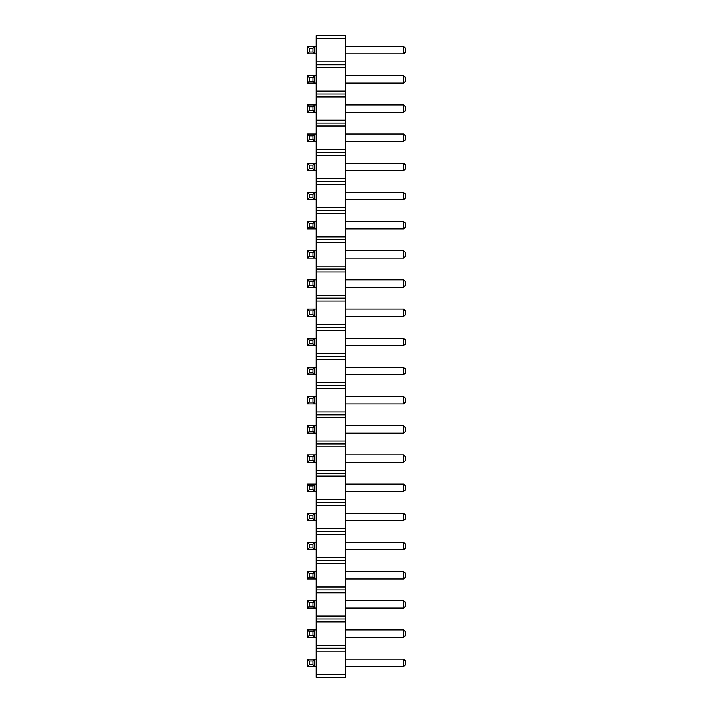 <?xml version="1.0" encoding="UTF-8"?>
<svg xmlns="http://www.w3.org/2000/svg" width="713" height="713" viewBox="0 0 713 713"><rect width="100%" height="100%" fill="white"/><g stroke="black" fill="none" stroke-linecap="round" stroke-linejoin="round"><path stroke-width="1.07" d="M316.189 38.564L345.359 38.564L345.359 35.65L316.189 35.65L316.189 67.735L345.359 67.735L345.359 677.35L316.189 677.35L316.189 674.436L345.359 674.436M316.189 64.821L345.359 64.821L345.359 67.735M316.189 67.735L316.189 674.436M316.189 61.897L345.359 61.897L345.359 64.821M316.189 91.068L345.359 91.068M345.359 38.564L345.359 61.897M316.189 651.103L345.359 651.103M316.189 648.179L345.359 648.179M316.189 645.265L345.359 645.265M316.189 621.932L345.359 621.932M316.189 619.018L345.359 619.018M316.189 616.094L345.359 616.094M316.189 592.761L345.359 592.761M316.189 589.847L345.359 589.847M316.189 586.933L345.359 586.933M316.189 563.591L345.359 563.591M316.189 560.676L345.359 560.676M316.189 557.762L345.359 557.762M316.189 534.429L345.359 534.429M316.189 531.506L345.359 531.506M316.189 528.591L345.359 528.591M316.189 505.259L345.359 505.259M316.189 502.344L345.359 502.344M316.189 499.421L345.359 499.421M316.189 476.088L345.359 476.088M316.189 473.174L345.359 473.174M316.189 470.259L345.359 470.259M316.189 446.917L345.359 446.917M316.189 444.003L345.359 444.003M316.189 441.089L345.359 441.089M316.189 417.756L345.359 417.756M316.189 414.832L345.359 414.832M316.189 411.918L345.359 411.918M316.189 388.585L345.359 388.585M316.189 385.671L345.359 385.671M316.189 382.747L345.359 382.747M316.189 359.414L345.359 359.414M316.189 356.5L345.359 356.5M316.189 353.586L345.359 353.586M316.189 330.253L345.359 330.253M316.189 327.329L345.359 327.329M316.189 324.415L345.359 324.415M316.189 301.082L345.359 301.082M316.189 298.168L345.359 298.168M316.189 295.244L345.359 295.244M316.189 271.911L345.359 271.911M316.189 268.997L345.359 268.997M316.189 266.083L345.359 266.083M316.189 242.741L345.359 242.741M316.189 239.826L345.359 239.826M316.189 236.912L345.359 236.912M316.189 213.579L345.359 213.579M316.189 210.656L345.359 210.656M316.189 207.741L345.359 207.741M316.189 184.409L345.359 184.409M316.189 181.494L345.359 181.494M316.189 178.571L345.359 178.571M316.189 155.238L345.359 155.238M316.189 152.324L345.359 152.324M316.189 149.409L345.359 149.409M316.189 126.067L345.359 126.067M316.189 123.153L345.359 123.153M316.189 120.239L345.359 120.239M316.189 96.906L345.359 96.906M316.189 93.982L345.359 93.982M316.189 600.756L307.463 600.756L307.463 608.1L316.189 608.1M316.189 425.75L307.463 425.75L307.463 433.094L316.189 433.094M307.463 454.912L309.299 456.748L312.98 456.748L314.816 454.912L314.816 462.265L307.463 462.265L307.463 454.912L316.189 454.912M307.463 462.265L309.299 460.429L312.98 460.429L314.816 462.265L316.189 462.265M316.189 484.082L307.463 484.082L307.463 491.435L316.189 491.435M307.463 571.585L309.299 573.421L312.98 573.421L314.816 571.585L314.816 578.938L307.463 578.938L307.463 571.585L316.189 571.585M307.463 578.938L309.299 577.102L312.98 577.102L314.816 578.938L316.189 578.938M316.189 542.415L307.463 542.415L307.463 549.768L316.189 549.768M316.189 513.253L307.463 513.253L307.463 520.597L316.189 520.597M307.463 396.58L309.299 398.415L312.98 398.415L314.816 396.58L314.816 403.923L307.463 403.923L307.463 396.58L316.189 396.58M307.463 403.923L309.299 402.087L312.98 402.087L314.816 403.923L316.189 403.923M316.189 163.232L307.463 163.232L307.463 170.585L316.189 170.585M307.463 192.403L309.299 194.239L312.98 194.239L314.816 192.403L314.816 199.747L307.463 199.747L307.463 192.403L316.189 192.403M307.463 199.747L309.299 197.911L312.98 197.911L314.816 199.747L316.189 199.747M316.189 221.565L307.463 221.565L307.463 228.918L316.189 228.918M307.463 250.735L309.299 252.571L312.98 252.571L314.816 250.735L314.816 258.088L307.463 258.088L307.463 250.735L316.189 250.735M307.463 258.088L309.299 256.252L312.98 256.252L314.816 258.088L316.189 258.088M307.463 367.409L309.299 369.245L312.98 369.245L314.816 367.409L314.816 374.762L307.463 374.762L307.463 367.409L316.189 367.409M307.463 374.762L309.299 372.926L312.98 372.926L314.816 374.762L316.189 374.762M316.189 338.238L307.463 338.238L307.463 345.591L316.189 345.591M316.189 309.077L307.463 309.077L307.463 316.42L316.189 316.42M307.463 279.906L309.299 281.742L312.98 281.742L314.816 279.906L314.816 287.25L307.463 287.25L307.463 279.906L316.189 279.906M307.463 287.25L309.299 285.414L312.98 285.414L314.816 287.25L316.189 287.25M316.189 629.927L307.463 629.927L307.463 637.27L316.189 637.27M316.189 659.088L307.463 659.088L307.463 666.441L316.189 666.441M316.189 134.062L307.463 134.062L307.463 141.415L316.189 141.415M307.463 104.9L309.299 106.736L312.98 106.736L314.816 104.9L314.816 112.244L307.463 112.244L307.463 104.9L316.189 104.9M307.463 112.244L309.299 110.408L312.98 110.408L314.816 112.244L316.189 112.244M316.189 75.73L307.463 75.73L307.463 83.073L316.189 83.073M316.189 46.559L307.463 46.559L307.463 53.912L316.189 53.912M345.359 542.415L403.701 542.415L403.701 549.768L345.359 549.768M345.359 513.253L403.701 513.253L403.701 520.597L345.359 520.597M345.359 484.082L403.701 484.082L403.701 491.435L345.359 491.435M345.359 425.75L403.701 425.75L403.701 433.094L345.359 433.094M345.359 396.58L403.701 396.58L403.701 403.923L345.359 403.923M345.359 367.409L403.701 367.409L403.701 374.762L345.359 374.762M345.359 454.912L403.701 454.912L403.701 462.265L345.359 462.265M345.359 134.062L403.701 134.062L403.701 141.415L345.359 141.415M345.359 163.232L403.701 163.232L403.701 170.585L345.359 170.585M345.359 192.403L403.701 192.403L403.701 199.747L345.359 199.747M345.359 250.735L403.701 250.735L403.701 258.088L345.359 258.088M345.359 221.565L403.701 221.565L403.701 228.918L345.359 228.918M345.359 279.906L403.701 279.906L403.701 287.25L345.359 287.25M345.359 309.077L403.701 309.077L403.701 316.42L345.359 316.42M345.359 338.238L403.701 338.238L403.701 345.591L345.359 345.591M345.359 75.73L403.701 75.73L403.701 83.073L345.359 83.073M345.359 104.9L403.701 104.9L403.701 112.244L345.359 112.244M345.359 600.756L403.701 600.756L403.701 608.1L345.359 608.1M345.359 571.585L403.701 571.585L403.701 578.938L345.359 578.938M345.359 629.927L403.701 629.927L403.701 637.27L345.359 637.27M345.359 46.559L403.701 46.559L403.701 53.912L345.359 53.912M345.359 659.088L403.701 659.088L403.701 666.441L345.359 666.441M307.463 600.756L309.299 602.592L312.98 602.592L314.816 600.756L314.816 608.1L312.98 606.264L309.299 606.264L307.463 608.1M307.463 425.75L309.299 427.586L312.98 427.586L314.816 425.75L314.816 433.094L312.98 431.258L309.299 431.258L307.463 433.094M307.463 484.082L309.299 485.918L312.98 485.918L314.816 484.082L314.816 491.435L312.98 489.59L309.299 489.59L307.463 491.435M307.463 542.415L309.299 544.26L312.98 544.26L314.816 542.415L314.816 549.768L312.98 547.932L309.299 547.932L307.463 549.768M307.463 513.253L309.299 515.089L312.98 515.089L314.816 513.253L314.816 520.597L312.98 518.761L309.299 518.761L307.463 520.597M307.463 163.232L309.299 165.068L312.98 165.068L314.816 163.232L314.816 170.585L312.98 168.74L309.299 168.74L307.463 170.585M307.463 221.565L309.299 223.41L312.98 223.41L314.816 221.565L314.816 228.918L312.98 227.082L309.299 227.082L307.463 228.918M307.463 338.238L309.299 340.074L312.98 340.074L314.816 338.238L314.816 345.591L312.98 343.755L309.299 343.755L307.463 345.591M307.463 309.077L309.299 310.913L312.98 310.913L314.816 309.077L314.816 316.42L312.98 314.585L309.299 314.585L307.463 316.42M307.463 629.927L309.299 631.763L312.98 631.763L314.816 629.927L314.816 637.27L312.98 635.435L309.299 635.435L307.463 637.27M307.463 659.088L309.299 660.924L312.98 660.924L314.816 659.088L314.816 666.441L312.98 664.605L309.299 664.605L307.463 666.441M307.463 134.062L309.299 135.898L312.98 135.898L314.816 134.062L314.816 141.415L312.98 139.579L309.299 139.579L307.463 141.415M307.463 75.73L309.299 77.565L312.98 77.565L314.816 75.73L314.816 83.073L312.98 81.237L309.299 81.237L307.463 83.073M307.463 46.559L309.299 48.395L312.98 48.395L314.816 46.559L314.816 53.912L312.98 52.076L309.299 52.076L307.463 53.912M403.701 542.415L405.537 544.26L405.537 547.932L403.701 549.768M403.701 513.253L405.537 515.089L405.537 518.761L403.701 520.597M403.701 484.082L405.537 485.918L405.537 489.59L403.701 491.435M403.701 425.75L405.537 427.586L405.537 431.258L403.701 433.094M403.701 396.58L405.537 398.415L405.537 402.087L403.701 403.923M403.701 367.409L405.537 369.245L405.537 372.926L403.701 374.762M403.701 454.912L405.537 456.748L405.537 460.429L403.701 462.265M403.701 134.062L405.537 135.898L405.537 139.579L403.701 141.415M403.701 163.232L405.537 165.068L405.537 168.74L403.701 170.585M403.701 192.403L405.537 194.239L405.537 197.911L403.701 199.747M403.701 250.735L405.537 252.571L405.537 256.252L403.701 258.088M403.701 221.565L405.537 223.41L405.537 227.082L403.701 228.918M403.701 279.906L405.537 281.742L405.537 285.414L403.701 287.25M403.701 309.077L405.537 310.913L405.537 314.585L403.701 316.42M403.701 338.238L405.537 340.074L405.537 343.755L403.701 345.591M403.701 75.73L405.537 77.565L405.537 81.237L403.701 83.073M403.701 104.9L405.537 106.736L405.537 110.408L403.701 112.244M403.701 600.756L405.537 602.592L405.537 606.264L403.701 608.1M403.701 571.585L405.537 573.421L405.537 577.102L403.701 578.938M403.701 629.927L405.537 631.763L405.537 635.435L403.701 637.27M403.701 46.559L405.537 48.395L405.537 52.076L403.701 53.912M403.701 659.088L405.537 660.924L405.537 664.605L403.701 666.441M309.299 602.592L309.299 606.264M312.98 602.592L312.98 606.264M312.98 427.586L312.98 431.258M309.299 427.586L309.299 431.258M309.299 456.748L309.299 460.429M312.98 456.748L312.98 460.429M312.98 485.918L312.98 489.59M309.299 485.918L309.299 489.59M309.299 573.421L309.299 577.102M312.98 573.421L312.98 577.102M312.98 544.26L312.98 547.932M309.299 544.26L309.299 547.932M312.98 515.089L312.98 518.761M309.299 515.089L309.299 518.761M309.299 398.415L309.299 402.087M312.98 398.415L312.98 402.087M312.98 165.068L312.98 168.74M309.299 165.068L309.299 168.74M309.299 194.239L309.299 197.911M312.98 194.239L312.98 197.911M309.299 223.41L309.299 227.082M312.98 223.41L312.98 227.082M309.299 252.571L309.299 256.252M312.98 252.571L312.98 256.252M309.299 369.245L309.299 372.926M312.98 369.245L312.98 372.926M312.98 340.074L312.98 343.755M309.299 340.074L309.299 343.755M312.98 310.913L312.98 314.585M309.299 310.913L309.299 314.585M309.299 281.742L309.299 285.414M312.98 281.742L312.98 285.414M309.299 631.763L309.299 635.435M312.98 631.763L312.98 635.435M312.98 660.924L312.98 664.605M309.299 660.924L309.299 664.605M312.98 135.898L312.98 139.579M309.299 135.898L309.299 139.579M309.299 106.736L309.299 110.408M312.98 106.736L312.98 110.408M312.98 77.565L312.98 81.237M309.299 77.565L309.299 81.237M312.98 48.395L312.98 52.076M309.299 48.395L309.299 52.076"/></g></svg>
